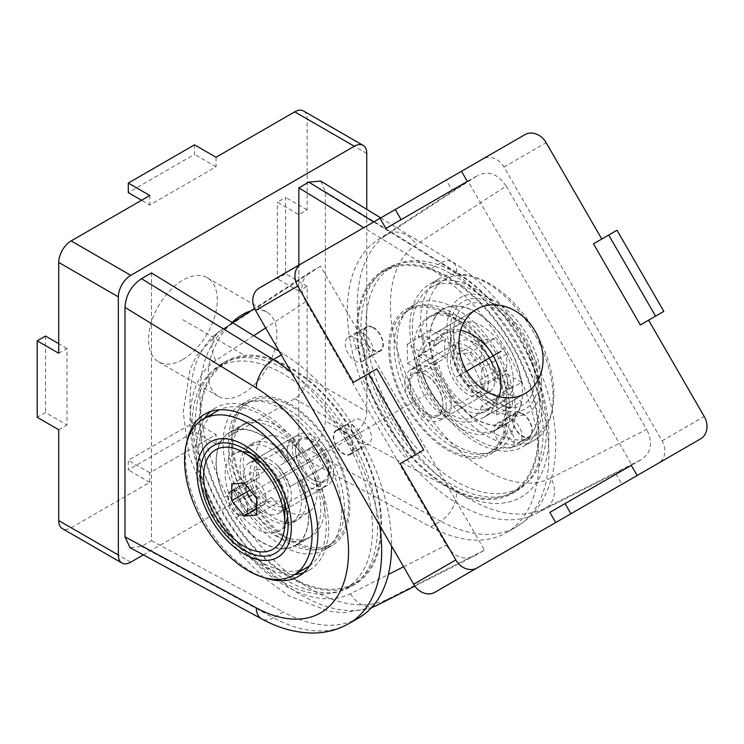 <?xml version="1.0" encoding="UTF-8"?>
<svg xmlns="http://www.w3.org/2000/svg" width="744" height="744" viewBox="0 0 744 744"><rect width="100%" height="100%" fill="white"/><g stroke="black" fill="none" stroke-linecap="round" stroke-linejoin="round"><path stroke-width="0.56" stroke-dasharray="3.72 2.79" d="M303.496 110.968A17.568 10.137 -60 0 1 307.142 119.012L307.142 209.845L298.856 214.625L277.326 202.191L285.612 197.411L285.612 273.904L277.326 278.684L277.326 202.191M216.058 157.254L216.058 166.814L149.814 205.056L141.527 200.275M149.814 195.495L149.814 205.056M58.73 353.261L67.007 348.48L67.007 424.973L45.477 412.539L37.2 417.319M58.73 429.753L67.007 424.973M130.767 562.176L71.145 527.756A17.568 10.137 -60 0 1 62.366 528.621M71.145 527.756L149.814 482.335L149.814 472.775L216.058 434.533L194.528 422.099L194.528 431.659L128.284 469.91L128.284 460.35L194.528 422.099M143.378 554.894L354.339 433.101A17.568 10.137 120 0 0 366.755 411.581L307.142 377.162A17.568 10.137 -60 0 1 294.717 398.682L216.058 444.094L216.058 434.533M307.142 377.162L307.142 286.328L298.856 291.109L298.856 214.625M182.931 359.473A48.593 28.058 120 0 0 214.681 316.656A48.593 28.058 120 0 0 207.232 277.707A48.593 28.058 120 0 0 182.931 280.116A48.593 28.058 120 0 0 151.19 322.942A48.593 28.058 120 0 0 158.639 361.882A48.593 28.058 120 0 0 182.931 359.473M232.119 322.431A48.593 28.058 120 0 0 218.252 396.301A48.593 28.058 120 0 0 242.553 393.892A48.593 28.058 120 0 0 274.303 351.075A48.593 28.058 120 0 0 266.854 312.127A48.593 28.058 120 0 0 250.672 310.973M366.755 411.581L366.755 209.334M320.683 181.062L325.351 191.682L325.351 421.141C324.514 433.408 318.999 442.968 308.797 449.832L298.856 455.57L298.856 265.171M151.469 272.946L151.469 540.665L141.527 546.403L130.014 547.658M307.142 209.845L285.612 197.411M307.142 286.328L285.612 273.904M298.856 291.109L277.326 278.684M194.528 144.829L194.528 154.389L128.284 192.631M45.477 336.046L45.477 412.539M216.058 444.094L194.528 431.659M149.814 482.335L128.284 469.91M149.814 472.775L128.284 460.35M216.058 166.814L194.528 154.389M67.007 348.48L58.73 343.7M298.856 455.57L430.655 526.882A158.165 91.317 -120 0 0 506.227 532.751A158.165 91.317 -120 0 0 531.132 408.27A158.165 91.317 -120 0 0 430.655 268.724L363.779 227.683M151.469 540.665L283.269 611.977L273.336 617.715A158.165 91.317 -120 0 0 348.908 623.584M452.045 446.484A81.97 47.328 60 0 1 398.496 374.251A81.97 47.328 60 0 1 411.06 308.565A81.97 47.328 60 0 1 452.045 312.629A81.97 47.328 60 0 1 505.594 384.862A81.97 47.328 60 0 1 493.03 450.538A81.97 47.328 60 0 1 452.045 446.484M481.545 406.14A43.329 25.017 -120 0 1 473.705 417.077A43.329 25.017 -120 0 1 422.546 372.084L407.331 363.295L407.331 344.174L422.546 352.963A43.329 25.017 -120 0 1 430.376 342.035A43.329 25.017 -120 0 1 481.545 387.019L496.76 395.808L496.76 414.929L481.545 406.14L497.271 397.064A43.329 25.017 60 0 1 489.44 407.991A43.329 25.017 60 0 1 438.281 362.998L423.066 354.218L423.066 335.098L438.281 343.877A43.329 25.017 60 0 1 446.112 332.949A43.329 25.017 60 0 1 497.271 377.943L512.486 386.722L512.486 405.843L497.271 397.064M452.045 274.378A128.814 74.372 60 0 1 536.192 387.884A128.814 74.372 60 0 1 516.448 491.105A128.814 74.372 60 0 1 452.045 484.725A128.814 74.372 60 0 1 367.889 371.219A128.814 74.372 60 0 1 387.643 267.998A128.814 74.372 60 0 1 452.045 274.378M447.907 276.768A128.814 74.372 60 0 1 532.053 390.284A128.814 74.372 60 0 1 512.309 493.495A128.814 74.372 60 0 1 447.907 487.115A128.814 74.372 60 0 1 363.751 373.609A128.814 74.372 60 0 1 383.495 270.388A128.814 74.372 60 0 1 447.907 276.768M447.907 315.019A81.97 47.328 -120 0 0 406.922 310.955A81.97 47.328 -120 0 0 394.357 376.641A81.97 47.328 -120 0 0 447.907 448.874A81.97 47.328 -120 0 0 488.892 452.929A81.97 47.328 -120 0 0 501.456 387.252A81.97 47.328 -120 0 0 447.907 315.019M522.428 413.497A14.052 8.11 60 0 1 531.607 425.875A14.052 8.11 60 0 1 529.449 437.137A14.052 8.11 60 0 1 522.428 436.44A14.052 8.11 60 0 1 513.248 424.061A14.052 8.11 60 0 1 515.397 412.799A14.052 8.11 60 0 1 522.428 413.497M373.376 327.444A14.052 8.11 60 0 1 382.565 339.831A14.052 8.11 60 0 1 380.407 351.084A14.052 8.11 60 0 1 373.376 350.396A14.052 8.11 60 0 1 364.197 338.009A14.052 8.11 60 0 1 366.355 326.746A14.052 8.11 60 0 1 373.376 327.444M504.209 424.015A14.052 8.11 60 0 1 513.388 436.393A14.052 8.11 60 0 1 511.24 447.656A14.052 8.11 60 0 1 504.209 446.958A14.052 8.11 60 0 1 495.03 434.58A14.052 8.11 60 0 1 497.187 423.317A14.052 8.11 60 0 1 504.209 424.015M355.167 337.962A14.052 8.11 60 0 1 364.346 350.35A14.052 8.11 60 0 1 362.189 361.603A14.052 8.11 60 0 1 355.167 360.905A14.052 8.11 60 0 1 345.988 348.527A14.052 8.11 60 0 1 348.136 337.264A14.052 8.11 60 0 1 355.167 337.962M496.76 414.929L512.486 405.843M422.546 372.084L438.281 362.998M407.331 363.295L423.066 354.218M496.76 395.808L512.486 386.722M407.331 344.174L423.066 335.098M422.546 352.963L438.281 343.877M481.545 387.019L497.271 377.943M450.39 360.431A24.589 14.201 -120 0 0 461.122 385.178A24.589 14.201 -120 0 0 480.075 391.772A24.589 14.201 -120 0 0 485.162 380.51A24.589 14.201 -120 0 0 474.43 355.762A24.589 14.201 -120 0 0 455.477 349.178A24.589 14.201 -120 0 0 450.39 360.431M408.158 384.815A24.589 14.201 -120 0 0 418.891 409.563A24.589 14.201 -120 0 0 437.844 416.147A24.589 14.201 -120 0 0 442.931 404.894A24.589 14.201 -120 0 0 432.199 380.147A24.589 14.201 -120 0 0 413.255 373.553A24.589 14.201 -120 0 0 408.158 384.815M279.167 351.298L283.269 353.819A158.165 91.317 60 0 1 391.595 546.031M358.841 617.846A158.165 91.317 60 0 1 283.269 611.977M186.688 442.829A93.679 54.089 -120 0 0 251.658 571.736A93.679 54.089 -120 0 0 264.566 577.725M204.637 418.277A93.679 54.089 -120 0 0 262.427 565.524A93.679 54.089 -120 0 0 294.801 574.452M303.571 572.731A93.679 54.089 -120 0 0 309.262 570.155A93.679 54.089 -120 0 0 323.621 495.095A93.679 54.089 -120 0 0 262.427 412.539A93.679 54.089 -120 0 0 215.583 407.898A93.679 54.089 -120 0 0 210.515 411.544M262.427 542.571A65.574 37.86 -120 0 0 295.21 545.817A65.574 37.86 -120 0 0 305.263 493.272A65.574 37.86 -120 0 0 262.427 435.482A65.574 37.86 -120 0 0 229.636 432.236A65.574 37.86 -120 0 0 219.582 484.781A65.574 37.86 -120 0 0 262.427 542.571M278.154 533.485A65.574 37.86 -120 0 0 310.946 536.74A65.574 37.86 -120 0 0 320.999 484.186A65.574 37.86 -120 0 0 278.154 426.405A65.574 37.86 -120 0 0 245.371 423.159A65.574 37.86 -120 0 0 235.318 475.704A65.574 37.86 -120 0 0 278.154 533.485M446.251 406.801A29.276 16.898 60 0 1 440.188 420.202A29.276 16.898 60 0 1 417.626 412.362A29.276 16.898 60 0 1 404.848 382.9A29.276 16.898 60 0 1 410.911 369.498A29.276 16.898 60 0 1 433.473 377.338A29.276 16.898 60 0 1 446.251 406.801M447.079 358.515A29.276 16.898 -120 0 0 459.857 387.977A29.276 16.898 -120 0 0 482.41 395.827A29.276 16.898 -120 0 0 488.473 382.425A29.276 16.898 -120 0 0 475.695 352.963A29.276 16.898 -120 0 0 453.143 345.114A29.276 16.898 -120 0 0 447.079 358.515M446.279 180.057L461.494 171.269L446.279 180.057L452.129 190.194L467.353 181.406M616.99 230.231L593.48 243.809M637.152 475.509L621.928 484.298L616.069 474.151L549.825 512.402M423.699 449.999L408.475 458.788L361.631 377.664L376.855 368.875M353.353 382.444L361.631 377.664M499.094 396.71A48.593 39.683 -120 0 1 483.126 417.728A48.593 39.683 -120 0 1 424.461 395.473A48.593 39.683 -120 0 1 434.524 333.554L476.681 309.216L434.524 333.554A48.593 39.683 -120 0 1 460.713 330.234M483.126 417.728L525.283 393.381L483.126 417.728M658.431 463.224L434.868 592.298M259.21 288.058L482.782 158.983A17.568 14.341 -120 0 1 503.986 167.019L662.067 440.839A17.568 14.341 -120 0 1 658.533 463.159M253.732 335.693L215.853 360.403A23.417 19.112 -123.1 0 1 219.62 331.229A23.417 19.112 -123.1 0 1 220.336 330.782L310.611 271.904C301.004 278.823 299.386 288.774 305.765 301.757L446.279 545.129C454.333 557.144 463.754 560.725 474.551 555.861L484.484 550.123L320.543 266.166L309.885 272.351L254.56 308.444M414.882 586.142L474.551 555.861L378.426 604.602L388.359 598.864A158.165 91.317 60 0 1 232.723 506.18A158.165 91.317 60 0 1 230.277 325.044L320.543 266.166M550.913 477.983A134.748 77.795 60 0 1 418.314 399.026A134.748 77.795 60 0 1 416.231 244.711L506.153 186.065L646.657 429.437L550.913 477.983A23.417 19.112 -116.9 0 1 545.687 508.031A158.165 91.317 60 0 1 390.042 415.347A158.165 91.317 60 0 1 387.605 234.221L477.871 175.333L467.939 181.071L631.879 465.028L641.812 459.29C651.428 452.371 653.037 442.42 646.657 429.437M506.153 186.065C498.099 174.05 488.669 170.478 477.871 175.333M616.069 474.151L631.293 465.363M648.601 320.153L663.825 311.364M482.782 158.983L524.939 134.645M484.484 550.123L388.359 598.864M631.879 465.028L535.754 513.769L545.687 508.031L641.812 459.29M327.425 546.152A81.97 47.328 -120 0 0 327.425 451.506A81.97 47.328 -120 0 0 245.455 404.178L245.455 404.178A81.97 47.328 -120 0 0 245.455 498.824A81.97 47.328 -120 0 0 327.425 546.152L331.564 543.762A81.97 47.328 60 0 1 249.593 496.434A81.97 47.328 60 0 1 249.593 401.788L249.593 401.788A81.97 47.328 60 0 1 331.564 449.116A81.97 47.328 60 0 1 331.564 543.762L327.425 546.152M271.439 497.345A43.329 25.017 60 0 0 308.1 512.69A43.329 25.017 60 0 0 313.15 473.268L323.91 467.055L312.201 446.772L301.441 452.984A43.329 25.017 60 0 0 264.771 437.639A43.329 25.017 60 0 0 259.721 477.062L248.961 483.274L260.679 503.558L271.439 497.345L255.703 506.431A43.329 25.017 -120 0 0 284.775 523.795M222.028 363.611A128.814 74.372 -120 0 0 222.028 512.346A128.814 74.372 -120 0 0 350.843 586.718L350.843 586.718A128.814 74.372 -120 0 0 350.843 437.983A128.814 74.372 -120 0 0 222.028 363.611L226.176 361.221A128.814 74.372 -120 0 0 226.176 509.956A128.814 74.372 -120 0 0 354.981 584.328L354.981 584.328A128.814 74.372 -120 0 0 354.981 435.593A128.814 74.372 -120 0 0 226.176 361.221L222.028 363.611M350.843 586.718L354.981 584.328L350.843 586.718M230.854 491.031A14.052 8.11 -120 0 0 230.854 507.259A14.052 8.11 -120 0 0 244.906 515.369A14.052 8.11 -120 0 0 244.906 499.14A14.052 8.11 -120 0 0 230.854 491.031L249.073 480.512A14.052 8.11 -120 0 0 249.073 496.741A14.052 8.11 -120 0 0 263.125 504.851A14.052 8.11 -120 0 0 263.125 488.622A14.052 8.11 -120 0 0 249.073 480.512M336.251 430.181A14.052 8.11 -120 0 0 336.251 446.409A14.052 8.11 -120 0 0 350.303 454.519A14.052 8.11 -120 0 0 350.303 438.29A14.052 8.11 -120 0 0 336.251 430.181L354.46 419.663A14.052 8.11 -120 0 0 354.46 435.891A14.052 8.11 -120 0 0 368.513 444.001A14.052 8.11 -120 0 0 368.513 427.781A14.052 8.11 -120 0 0 354.46 419.663M245.455 404.178L249.593 401.788L245.455 404.178M244.906 515.369L263.125 504.851M350.303 454.519L368.513 444.001M260.679 503.558L255.703 506.431M313.15 473.268L297.414 482.344L308.174 476.132L296.465 455.849L285.705 462.061A43.329 25.017 -120 0 0 249.045 446.726A43.329 25.017 -120 0 0 243.799 451.794M323.91 467.055L308.174 476.132M248.961 483.274L233.235 492.361L244.943 512.644M312.201 446.772L296.465 455.849M301.441 452.984L285.705 462.061M259.721 477.062L233.235 492.361M243.493 452.287A43.329 25.017 -120 0 0 243.995 486.148M285.361 523.776A43.329 25.017 -120 0 0 292.364 521.767A43.329 25.017 -120 0 0 297.414 482.344M282.999 477.146A24.589 14.201 60 0 1 282.999 505.548A24.589 14.201 60 0 1 258.41 491.347A24.589 14.201 60 0 1 258.41 462.954A24.589 14.201 60 0 1 282.999 477.146M325.23 452.771A24.589 14.201 60 0 1 325.23 481.163A24.589 14.201 60 0 1 300.641 466.962A24.589 14.201 60 0 1 300.641 438.569A24.589 14.201 60 0 1 325.23 452.771M467.939 181.071L377.664 239.949A158.165 91.317 -120 0 0 380.11 421.085A158.165 91.317 -120 0 0 535.754 513.769M533.662 440.606L533.662 440.606A93.679 54.089 60 0 1 439.983 386.517A93.679 54.089 60 0 1 439.983 278.349L439.983 278.349A93.679 54.089 60 0 1 533.662 332.428A93.679 54.089 60 0 1 533.662 440.606L522.893 446.819A93.679 54.089 60 0 1 429.214 392.73A93.679 54.089 60 0 1 429.214 284.561L429.214 284.561A93.679 54.089 60 0 1 522.902 338.65A93.679 54.089 60 0 1 522.893 446.819L533.662 440.606M439.983 278.349L429.214 284.561L439.983 278.349M508.849 422.48A65.574 37.86 60 0 1 508.84 422.48A65.574 37.86 60 0 1 443.266 384.62A65.574 37.86 60 0 1 443.266 308.899L443.266 308.899A65.574 37.86 60 0 1 508.849 346.76A65.574 37.86 60 0 1 508.849 422.48L493.114 431.567A65.574 37.86 60 0 1 427.54 393.706A65.574 37.86 60 0 1 427.54 317.986L427.54 317.986A65.574 37.86 60 0 1 493.114 355.846A65.574 37.86 60 0 1 493.114 431.567L508.84 422.48M443.266 308.899L427.54 317.986L443.266 308.899M298.298 468.32A29.276 16.898 -120 0 0 327.574 485.218A29.276 16.898 -120 0 0 327.574 451.413A29.276 16.898 -120 0 0 298.298 434.515A29.276 16.898 -120 0 0 298.298 468.32M256.978 458.434A29.276 16.898 60 0 1 285.343 475.797A29.276 16.898 60 0 1 286.198 509.045M327.574 485.218L285.343 509.603A29.276 16.898 60 0 1 256.066 492.695A29.276 16.898 60 0 1 256.066 458.899L298.298 434.515M456.184 272.946A127.643 73.693 -120 0 0 392.367 266.622A127.643 73.693 -120 0 0 372.8 368.903A127.643 73.693 -120 0 0 456.184 481.377A127.643 73.693 -120 0 0 520 487.701A127.643 73.693 -120 0 0 539.567 385.42A127.643 73.693 -120 0 0 456.184 272.946M456.184 308.797A83.728 48.341 60 0 1 510.877 382.583A83.728 48.341 60 0 1 498.043 449.674A83.728 48.341 60 0 1 456.184 445.526A83.728 48.341 60 0 1 401.49 371.749A83.728 48.341 60 0 1 414.324 304.649A83.728 48.341 60 0 1 456.184 308.797M447.907 313.577A83.728 48.341 60 0 1 502.6 387.364A83.728 48.341 60 0 1 489.766 454.454A83.728 48.341 60 0 1 447.907 450.306A83.728 48.341 60 0 1 393.204 376.529A83.728 48.341 60 0 1 406.038 309.43A83.728 48.341 60 0 1 447.907 313.577M447.907 277.726A127.643 73.693 -120 0 0 384.081 271.402A127.643 73.693 -120 0 0 364.523 373.683A127.643 73.693 -120 0 0 447.907 486.167A127.643 73.693 -120 0 0 511.723 492.481A127.643 73.693 -120 0 0 531.29 390.2A127.643 73.693 -120 0 0 447.907 277.726M373.376 327.927A13.466 7.775 -120 0 0 366.643 327.258A13.466 7.775 -120 0 0 364.579 338.046A13.466 7.775 -120 0 0 373.376 349.913A13.466 7.775 -120 0 0 380.11 350.582A13.466 7.775 -120 0 0 382.174 339.794A13.466 7.775 -120 0 0 373.376 327.927M522.428 413.971A13.466 7.775 -120 0 0 515.694 413.311A13.466 7.775 -120 0 0 513.63 424.099A13.466 7.775 -120 0 0 522.428 435.965A13.466 7.775 -120 0 0 529.161 436.635A13.466 7.775 -120 0 0 531.225 425.838A13.466 7.775 -120 0 0 522.428 413.971M363.444 333.656A13.466 7.775 -120 0 0 356.711 332.996A13.466 7.775 -120 0 0 354.646 343.784A13.466 7.775 -120 0 0 363.444 355.651A13.466 7.775 -120 0 0 370.177 356.32A13.466 7.775 -120 0 0 372.242 345.523A13.466 7.775 -120 0 0 363.444 333.656M512.486 419.709A13.466 7.775 -120 0 0 505.753 419.039A13.466 7.775 -120 0 0 503.688 429.837A13.466 7.775 -120 0 0 512.486 441.704A13.466 7.775 -120 0 0 519.219 442.364A13.466 7.775 -120 0 0 521.284 431.576A13.466 7.775 -120 0 0 512.486 419.709M218.476 367.015L218.476 367.015A127.643 73.693 60 0 1 346.118 440.708A127.643 73.693 60 0 1 346.118 588.095L346.118 588.095A127.643 73.693 60 0 1 218.476 514.402A127.643 73.693 60 0 1 218.476 367.015L226.762 362.235A127.643 73.693 60 0 1 354.395 435.928A127.643 73.693 60 0 1 354.395 583.315L354.395 583.315A127.643 73.693 60 0 1 226.753 509.621A127.643 73.693 60 0 1 226.762 362.235L218.476 367.015M240.433 405.043A83.728 48.341 -120 0 0 240.433 501.726A83.728 48.341 -120 0 0 324.161 550.067L324.161 550.067A83.728 48.341 -120 0 0 324.161 453.384A83.728 48.341 -120 0 0 240.433 405.043L248.71 400.263A83.728 48.341 -120 0 0 248.71 496.946A83.728 48.341 -120 0 0 332.438 545.287L332.438 545.287A83.728 48.341 -120 0 0 332.438 448.604A83.728 48.341 -120 0 0 248.71 400.263L240.433 405.043M324.161 550.067L332.438 545.287L324.161 550.067M336.539 430.692A13.466 7.775 60 0 1 350.006 438.467A13.466 7.775 60 0 1 350.006 454.017A13.466 7.775 60 0 1 336.539 446.242A13.466 7.775 60 0 1 336.539 430.692L346.481 424.954A13.466 7.775 60 0 1 359.947 432.729A13.466 7.775 60 0 1 359.947 448.279A13.466 7.775 60 0 1 346.481 440.504A13.466 7.775 60 0 1 346.481 424.954M231.152 491.533A13.466 7.775 60 0 1 244.618 499.308A13.466 7.775 60 0 1 244.618 514.867A13.466 7.775 60 0 1 231.152 507.083A13.466 7.775 60 0 1 231.152 491.533L241.084 485.804A13.466 7.775 60 0 1 254.55 493.579A13.466 7.775 60 0 1 254.55 509.129A13.466 7.775 60 0 1 241.084 501.354A13.466 7.775 60 0 1 241.084 485.804M346.118 588.095L354.395 583.315L346.118 588.095M350.006 454.017L359.947 448.279M244.618 514.867L254.55 509.129M248.422 510.635L259.07 504.488A44.501 25.696 -120 0 0 296.93 520.493A44.501 25.696 -120 0 0 301.999 479.703L312.647 473.556A65.286 37.693 60 0 1 307.319 538.489A65.286 37.693 60 0 1 248.422 510.635L236.164 517.712A65.286 37.693 -120 0 0 295.07 545.566A65.286 37.693 -120 0 0 300.39 480.633L312.647 473.556M300.39 480.633L289.742 486.781A44.501 25.696 -120 0 0 284.673 476.188A44.501 25.696 -120 0 0 278.033 466.497L288.681 460.35A65.286 37.693 -120 0 0 229.784 432.487A65.286 37.693 -120 0 0 224.456 497.429L235.104 491.282A44.501 25.696 -120 0 0 240.173 501.875A44.501 25.696 -120 0 0 246.813 511.565L236.164 517.712M236.713 490.352A65.286 37.693 60 0 1 242.042 425.419A65.286 37.693 60 0 1 300.939 453.273L290.29 459.42A44.501 25.696 -120 0 0 252.43 443.415A44.501 25.696 -120 0 0 247.361 484.204M259.07 504.488L246.813 511.565M301.999 479.703L289.742 486.781M250.942 453.356A44.501 25.696 60 0 1 256.624 456.044A44.501 25.696 60 0 1 278.879 479.527A44.501 25.696 60 0 1 288.095 510.542A44.501 25.696 60 0 1 287.575 516.81M284.747 524.92A44.501 25.696 60 0 1 278.879 530.909A44.501 25.696 60 0 1 234.379 505.223A44.501 25.696 60 0 1 234.379 453.84A44.501 25.696 60 0 1 242.507 451.757M217.341 410.939A90.164 52.061 -120 0 0 217.341 515.062A90.164 52.061 -120 0 0 307.505 567.114M309.578 565.812A90.164 52.061 -120 0 0 307.505 463.001A90.164 52.061 -120 0 0 219.508 409.805M224.456 497.429L235.104 491.282M290.29 459.42L278.033 466.497M288.681 460.35L300.939 453.273M509.212 408.549L494.156 399.853A44.501 25.696 60 0 1 486.055 411.302A44.501 25.696 60 0 1 433.445 364.802L418.388 356.106A65.286 37.693 -120 0 0 450.046 415.71A65.286 37.693 -120 0 0 496.443 429.307A65.286 37.693 -120 0 0 509.212 408.549L521.47 401.472A65.286 37.693 60 0 1 508.701 422.229A65.286 37.693 60 0 1 462.303 408.633A65.286 37.693 60 0 1 430.646 349.029L418.388 356.106M430.646 349.029L445.703 357.724A44.501 25.696 60 0 1 444.596 347.522A44.501 25.696 60 0 1 445.703 338.604L430.646 329.908A65.286 37.693 60 0 1 443.415 309.151A65.286 37.693 60 0 1 489.812 322.747A65.286 37.693 60 0 1 521.47 382.351L509.212 389.419L494.156 380.733L506.413 373.655A44.501 25.696 60 0 1 507.52 383.858A44.501 25.696 60 0 1 506.413 392.776L521.47 401.472M509.212 389.419A65.286 37.693 -120 0 0 477.555 329.825A65.286 37.693 -120 0 0 431.157 316.228A65.286 37.693 -120 0 0 418.388 336.986L433.445 345.681A44.501 25.696 60 0 1 441.555 334.233A44.501 25.696 60 0 1 494.156 380.733M494.156 399.853L506.413 392.776M433.445 364.802L445.703 357.724M450.39 344.174A44.501 25.696 -120 0 0 481.852 398.672A44.501 25.696 -120 0 0 504.106 400.877A44.501 25.696 -120 0 0 513.314 380.51A44.501 25.696 -120 0 0 493.895 335.73A44.501 25.696 -120 0 0 459.606 323.807A44.501 25.696 -120 0 0 450.39 344.174L450.39 329.834A62.068 35.833 -120 0 0 494.276 405.843A62.068 35.833 -120 0 0 538.163 380.51A62.068 35.833 -120 0 0 494.276 304.501A62.068 35.833 -120 0 0 450.39 329.834M539.819 402.504A90.164 52.061 60 0 1 521.144 443.777A90.164 52.061 60 0 1 451.654 419.625A90.164 52.061 60 0 1 412.297 328.876A90.164 52.061 60 0 1 430.971 287.603A90.164 52.061 60 0 1 500.452 311.755A90.164 52.061 60 0 1 539.819 402.504M521.47 382.351L506.413 373.655M553.889 394.376A90.164 52.061 60 0 1 535.215 435.649A90.164 52.061 60 0 1 465.735 411.497A90.164 52.061 60 0 1 426.377 320.748A90.164 52.061 60 0 1 445.052 279.474A90.164 52.061 60 0 1 514.532 303.636A90.164 52.061 60 0 1 553.889 394.376M541.474 382.425A66.746 38.539 60 0 1 494.276 409.674A66.746 38.539 60 0 1 447.079 327.927A66.746 38.539 60 0 1 494.276 300.669A66.746 38.539 60 0 1 541.474 382.425M433.445 345.681L445.703 338.604M430.646 329.908L418.388 336.986M409.814 384.815L409.814 384.815A23.417 13.522 60 0 1 426.377 375.255A23.417 13.522 60 0 1 442.931 403.936A23.417 13.522 60 0 1 426.377 413.497A23.417 13.522 60 0 1 409.814 384.815L409.814 380.035L409.814 384.815M451.217 403.936A29.276 16.898 60 0 1 445.154 417.338A29.276 16.898 60 0 1 430.516 415.887A29.276 16.898 60 0 1 409.814 380.035L409.814 380.035A29.276 16.898 60 0 1 415.877 366.634A29.276 16.898 60 0 1 438.439 374.474A29.276 16.898 60 0 1 451.217 403.936M453.701 354.693A29.276 16.898 -120 0 1 459.764 341.291A29.276 16.898 -120 0 1 482.326 349.131A29.276 16.898 -120 0 1 495.104 378.594A29.276 16.898 60 0 1 489.041 391.995A29.276 16.898 60 0 1 474.402 390.553A29.276 16.898 60 0 1 453.701 354.693L453.701 331.75A57.381 33.127 -120 0 1 494.276 308.323A57.381 33.127 -120 0 1 534.843 378.594A57.381 33.127 60 0 1 494.276 402.02A57.381 33.127 60 0 1 453.701 331.75M506.692 370.624L494.276 371.73L481.852 356.283L481.852 339.72L494.276 338.613L506.692 354.06L506.692 370.624L481.852 384.964L469.436 386.071L457.011 370.624L457.011 354.06L469.436 352.954L481.852 368.401L481.852 384.964M494.276 371.73L469.436 386.071M506.692 354.06L481.852 368.401M494.276 338.613L469.436 352.954M481.852 339.72L457.011 354.06M481.852 356.283L457.011 370.624M328.671 469.91A23.417 13.522 -120 0 0 312.108 441.22A23.417 13.522 -120 0 0 295.545 450.78A23.417 13.522 -120 0 0 312.108 479.471A23.417 13.522 -120 0 0 328.671 469.91L328.671 474.691L328.671 469.91M287.268 450.78A29.276 16.898 -120 0 0 300.046 480.243A29.276 16.898 -120 0 0 322.608 488.092A29.276 16.898 -120 0 0 328.671 474.691L328.671 474.691A29.276 16.898 -120 0 0 307.969 438.83A29.276 16.898 -120 0 0 293.331 437.379A29.276 16.898 -120 0 0 287.268 450.78M284.785 500.024A29.276 16.898 60 0 0 264.083 464.172A29.276 16.898 60 0 0 249.445 462.722A29.276 16.898 60 0 0 243.381 476.123A29.276 16.898 -120 0 0 256.159 505.585A29.276 16.898 -120 0 0 278.721 513.425A29.276 16.898 -120 0 0 284.785 500.024L284.785 503.66M249.975 490.156L256.624 486.316L269.049 501.763L281.474 500.656L281.474 484.093L269.049 468.646L256.624 469.752L256.624 486.316M256.624 508.933L269.049 501.763M231.784 484.093L256.624 469.752M244.209 482.986L269.049 468.646M256.624 498.434L281.474 484.093M256.624 514.997L281.474 500.656M182.931 319.799L242.553 354.218M278.154 479.945L312.108 460.35M456.184 377.162L467.781 370.475M504.209 435.491L512.486 430.702M355.167 349.438L363.444 344.658M466.618 371.135L458.825 375.636M460.322 374.771L486.818 359.473M282.302 477.555L270.704 484.251M256.094 492.686L247.817 497.466M361.491 431.836L353.214 436.616M426.377 394.376L274.676 481.954M490.129 357.566L463.8 372.763M366.755 153.431L307.142 119.012M354.339 433.101L294.717 398.682M325.351 191.682L456.639 272.239A134.748 77.795 60 0 1 548.923 435.491A134.748 77.795 60 0 1 456.639 492.165A23.417 13.941 -61.6 0 1 440.597 521.144L308.797 449.832M456.639 272.239A23.417 13.094 121.5 0 0 452.324 261.841A23.417 13.094 121.5 0 0 440.597 262.985A158.165 91.317 60 0 1 541.074 402.532A158.165 91.317 60 0 1 516.169 527.012A158.165 91.317 60 0 1 440.597 521.144L430.655 526.882M141.527 546.403L273.336 617.715A23.417 13.941 118.4 0 1 261.665 618.896M456.639 492.165L325.351 421.141M373.711 221.954L440.597 262.985L430.655 268.724M283.269 353.819L281.279 354.962M379.589 525.236A158.165 91.317 -120 0 0 291.248 372.233M662.067 440.839L704.224 416.501M503.986 167.019L546.143 142.681M215.853 360.403A134.748 77.795 -120 0 0 217.936 514.718A134.748 77.795 -120 0 0 350.526 593.675L388.34 574.508M403.574 566.779L446.279 545.129M350.526 593.675A23.417 19.112 63.1 0 0 372.502 606.583M377.682 605.002A23.417 19.112 63.1 0 0 378.426 604.602A158.165 91.317 -120 0 1 222.782 511.919A158.165 91.317 -120 0 1 220.336 330.782L230.277 325.044M305.765 301.757L265.664 327.918M377.664 239.949L387.605 234.221A23.417 19.112 56.9 0 1 416.231 244.711M207.232 277.707L266.854 312.127M158.639 361.882L218.252 396.301M380.723 217.899L452.324 261.841C491.793 285.789 527.459 332.949 544.357 382.165C557.777 420.89 559.33 455.626 548.998 486.371C540.46 508.05 530.798 517.75 516.169 527.012L506.227 532.751M512.309 493.495L516.448 491.105M383.495 270.388L387.643 267.998M406.922 310.955L411.06 308.565M488.892 452.929L493.03 450.538M511.24 447.656L529.449 437.137M497.187 423.317L515.397 412.799M362.189 361.603L380.407 351.084M348.136 337.264L366.355 326.746M473.705 417.077L489.44 407.991M430.376 342.035L446.112 332.949M480.075 391.772L437.844 416.147M309.262 570.155L298.502 576.377M215.583 407.898L204.823 414.11M310.946 536.74L295.21 545.817M245.371 423.159L229.636 432.236M455.477 349.178L413.255 373.553M482.41 395.827L440.188 420.202M453.143 345.114L410.911 369.498M232.621 322.747L219.62 331.229L196.342 356.19L190.129 369.433L183.173 411.962L189.004 455.533L213.519 515.657L240.982 554.726L264.157 577.986L289.183 595.99L329.034 611.298L343.821 612.684L371.405 607.802M308.1 512.69L292.364 521.767M264.771 437.639L249.045 446.726M282.999 505.548L325.23 481.163M258.41 462.954L300.641 438.569M498.043 449.674L489.766 454.454M414.324 304.649L406.038 309.43M392.367 266.622L384.081 271.402M520 487.701L511.723 492.481M366.643 327.258L356.711 332.996M380.11 350.582L370.177 356.32M515.694 413.311L505.753 419.039M529.161 436.635L519.219 442.364M296.93 520.493L278.879 530.909M256.624 456.044L244.209 448.874M288.095 510.542L288.095 524.883M252.43 443.415L234.379 453.84M295.07 545.566L307.319 538.489M229.784 432.487L242.042 425.419M486.055 411.302L504.106 400.877M521.144 443.777L535.215 435.649M481.852 398.672L494.276 405.843M441.555 334.233L459.606 323.807M508.701 422.229L496.443 429.307M443.415 309.151L431.157 316.228M430.971 287.603L445.052 279.474M426.377 413.497L430.516 415.887M489.041 391.995L445.154 417.338M459.764 341.291L415.877 366.634M474.402 390.553L494.276 402.02M278.721 513.425L322.608 488.092M249.445 462.722L293.331 437.379M312.108 441.22L307.969 438.83M264.083 464.172L260.93 462.349"/><path stroke-width="1.12" d="M354.339 146.261L294.717 111.842A17.568 10.137 -60 0 1 303.496 110.968L363.118 145.387A17.568 10.137 120 0 0 354.339 146.261L130.767 275.336A17.568 10.137 120 0 0 118.343 296.847L118.343 555.005A17.568 10.137 120 0 0 121.988 563.041A17.568 10.137 120 0 0 130.767 562.176L143.378 554.894M294.717 111.842L216.058 157.254L194.528 144.829L128.284 183.071L128.284 192.631L141.527 200.275M128.284 183.071L149.814 195.495L71.145 240.917A17.568 10.137 -60 0 0 58.73 262.427L58.73 353.261L37.2 340.826L45.477 336.046L58.73 343.7M37.2 340.826L37.2 417.319L58.73 429.753L58.73 520.586A17.568 10.137 -60 0 0 62.366 528.621L121.988 563.041M250.672 310.973A48.593 28.058 120 0 0 242.553 314.535A48.593 28.058 120 0 0 232.119 322.431M366.755 209.334L366.755 153.431A17.568 10.137 120 0 0 363.118 145.387M298.856 265.171L298.856 187.851L308.797 182.113L320.683 181.062L380.723 217.899M256.252 607.857A134.748 77.795 -120 0 0 348.536 551.174A134.748 77.795 -120 0 0 256.252 387.931L124.973 307.374L124.973 536.824L256.252 607.857A23.417 13.941 118.4 0 0 261.665 618.896C278.488 628.094 295.368 632.809 312.294 633.032C325.519 633.079 337.72 629.926 348.908 623.584A158.165 91.317 -120 0 0 379.589 525.236M261.665 618.896L130.014 547.658L124.973 536.824M279.167 351.298L151.469 272.946L141.527 278.684C131.325 285.538 125.81 295.108 124.973 307.374M363.779 227.683L298.856 187.851M391.595 546.031A158.165 91.317 60 0 1 358.841 617.846L348.908 623.584M264.566 577.725A93.679 54.089 -120 0 0 298.502 576.377A93.679 54.089 -120 0 0 312.861 501.307A93.679 54.089 -120 0 0 251.658 418.751A93.679 54.089 -120 0 0 204.823 414.11A93.679 54.089 -120 0 0 186.688 442.829M294.801 574.452A93.679 54.089 -120 0 0 303.571 572.731M210.515 411.544A93.679 54.089 -120 0 0 204.637 418.277M565.049 503.614L570.908 513.751L637.152 475.509L631.293 465.363L549.825 512.402L555.684 522.539L434.868 592.298A17.568 14.341 -120 0 1 413.664 584.254L255.573 310.443A17.568 14.341 -120 0 1 259.21 288.058L301.367 263.72A17.568 14.341 60 0 0 297.73 286.096L353.353 382.444L368.578 373.655L415.422 454.779L423.699 449.999L376.855 368.875L368.578 373.655M259.21 288.058L380.035 218.299L385.885 228.445L452.129 190.194M461.494 171.269L395.259 209.51L401.109 219.657L467.353 181.406L461.494 171.269L524.939 134.645A17.568 14.341 60 0 1 546.143 142.681L601.766 239.029M608.704 235.02L593.48 243.809L640.324 324.933L663.825 311.364L616.99 230.231L608.704 235.02L655.548 316.144M658.533 463.159A17.568 14.341 -120 0 1 658.431 463.214L700.588 438.876A17.568 14.341 60 0 0 704.224 416.501L648.601 320.153L640.324 324.933M700.588 438.876L658.431 463.214A17.568 14.341 -120 0 1 658.431 463.224L621.928 484.298M413.664 584.254L455.821 559.916A17.568 14.341 60 0 0 477.025 567.951L434.868 592.298M455.821 559.916L400.198 463.577L408.475 458.788M525.283 393.381A48.593 39.683 -120 0 1 466.618 371.135A48.593 39.683 -120 0 1 476.681 309.216L476.681 309.216A48.593 39.683 -120 0 1 535.345 331.461A48.593 39.683 -120 0 1 525.283 393.381L525.283 393.381M460.713 330.234A48.593 39.683 -120 0 1 499.094 396.71M400.198 463.577L415.422 454.779M555.684 522.539L570.908 513.751M380.035 218.299L395.259 209.51M385.885 228.445L401.109 219.657M243.799 451.794A43.329 25.017 -120 0 0 243.493 452.287M284.775 523.795A43.329 25.017 -120 0 0 285.361 523.776M286.198 509.045A29.276 16.898 60 0 1 285.343 509.603M256.066 458.899A29.276 16.898 60 0 1 256.978 458.434M287.575 516.81A44.501 25.696 60 0 1 284.747 524.92M293.434 575.242A90.164 52.061 -120 0 0 293.434 471.129A90.164 52.061 -120 0 0 203.261 419.067A90.164 52.061 -120 0 0 203.261 523.19A90.164 52.061 -120 0 0 293.434 575.242L307.505 567.114A90.164 52.061 -120 0 0 309.578 565.812M219.508 409.805A90.164 52.061 -120 0 0 217.341 410.939L203.261 419.067M210.831 518.819A66.746 38.539 -120 0 0 277.577 557.349A66.746 38.539 -120 0 0 277.577 480.28A66.746 38.539 -120 0 0 210.831 441.741A66.746 38.539 -120 0 0 210.831 518.819M275.243 481.628A62.068 35.833 60 0 1 288.095 524.883A62.068 35.833 60 0 1 261.005 556.056A62.068 35.833 60 0 1 213.175 517.461A62.068 35.833 60 0 1 203.661 456.742A62.068 35.833 60 0 1 244.209 448.874A62.068 35.833 60 0 1 275.243 481.628M242.507 451.757A44.501 25.696 60 0 1 250.942 453.356M284.785 522.967A57.381 33.127 -120 0 1 244.209 546.394A57.381 33.127 -120 0 1 203.633 476.123A57.381 33.127 60 0 1 244.209 452.696A57.381 33.127 60 0 1 284.785 522.967L284.785 503.66M231.784 500.656L244.209 516.104L256.624 514.997L256.624 498.434L244.209 482.986L231.784 484.093L231.784 500.656L249.975 490.156M244.209 516.104L256.624 508.933M248.347 497.159L251.658 495.244M500.982 351.298L466.618 371.135M118.343 555.005L58.73 520.586M118.343 296.847L58.73 262.427M130.767 275.336L71.145 240.917M281.279 354.962L273.336 359.557L141.527 278.684M291.248 372.233A158.165 91.317 -120 0 0 273.336 359.557A23.417 13.094 -58.5 0 0 256.252 387.931M308.797 182.113L373.711 221.954M255.573 310.443L297.73 286.096M388.34 574.508L403.574 566.779M372.502 606.583A23.417 19.112 63.1 0 0 377.682 605.002L414.882 586.142M265.664 327.918L253.732 335.693M371.405 607.802L377.682 605.002M254.56 308.444L232.621 322.747M260.93 462.349L244.209 452.696"/></g></svg>
